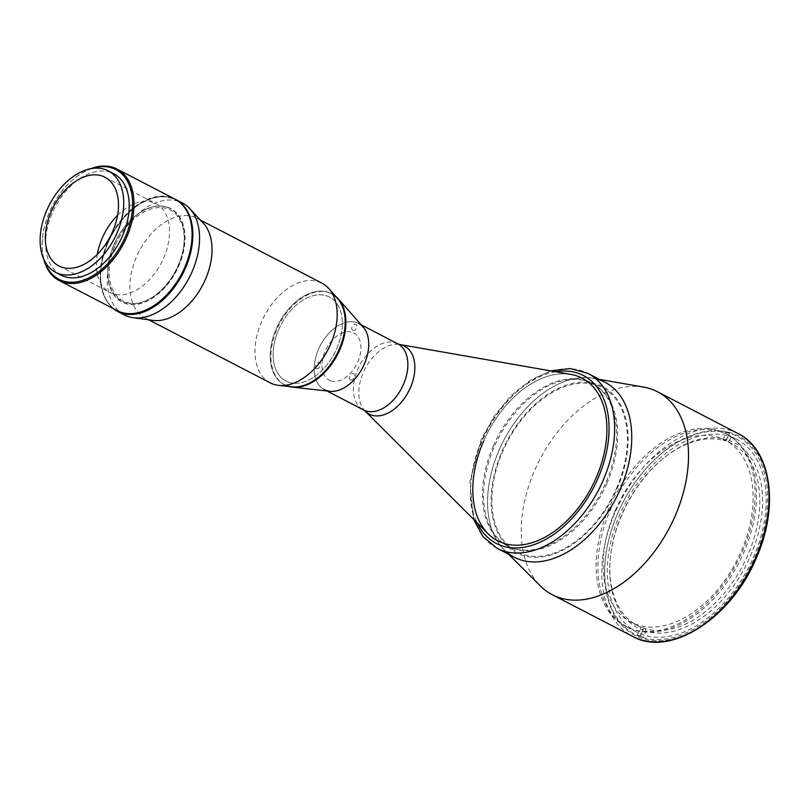 <?xml version="1.0" encoding="UTF-8"?>
<svg xmlns="http://www.w3.org/2000/svg" width="809" height="809" viewBox="0 0 809 809"><rect width="100%" height="100%" fill="white"/><g stroke="black" fill="none" stroke-linecap="round" stroke-linejoin="round"><path stroke-width="0.61" stroke-dasharray="4.04 3.03" d="M720.677 431.824A108.386 69.453 117.4 0 1 743.613 552.871A108.386 69.453 117.4 0 1 633.811 629.715A108.386 69.453 117.4 0 1 610.866 508.659A108.386 69.453 117.4 0 1 720.677 431.824M570.891 374.405A91.639 58.713 -62.6 0 0 483.742 440.794A91.639 58.713 -62.6 0 0 488.161 533.849M606.72 483.752A91.639 58.713 -62.6 0 0 592.805 383.719A91.639 58.713 -62.6 0 0 494.491 446.376A91.639 58.713 -62.6 0 0 508.406 546.399A91.639 58.713 -62.6 0 0 606.72 483.752M361.219 324.834L358.63 323.499A37.244 23.866 -62.6 0 0 318.665 348.962A37.244 23.866 -62.6 0 0 324.318 389.614L326.907 390.959M724.379 440.683L726.512 439.58A104.442 66.925 -62.6 0 0 663.087 458.612A104.442 66.925 -62.6 0 0 622.212 514.099A104.442 66.925 -62.6 0 0 610.097 560.738A104.442 66.925 -62.6 0 0 642.821 630.221L642.275 627.723A102.47 65.66 117.4 0 1 637.634 625.66A102.47 65.66 117.4 0 1 610.188 559.565A102.47 65.66 117.4 0 1 622.081 513.806A102.47 65.66 117.4 0 1 662.177 459.36A102.47 65.66 117.4 0 1 724.379 440.683L723.034 439.985A102.47 65.66 117.4 0 1 726.047 440.986L727.392 441.684A102.47 65.66 117.4 0 1 732.024 443.747A102.47 65.66 117.4 0 1 747.587 555.601A102.47 65.66 117.4 0 1 645.289 628.724L643.944 628.027A102.47 65.66 117.4 0 1 640.93 627.026L642.275 627.723M615.366 510.317A102.47 65.66 -62.6 0 0 630.929 622.182A102.47 65.66 -62.6 0 0 740.872 552.122A102.47 65.66 -62.6 0 0 725.309 440.258A102.47 65.66 -62.6 0 0 615.366 510.317M645.289 628.724L645.845 631.222A104.442 66.925 -62.6 0 0 750.135 556.703A104.442 66.925 -62.6 0 0 729.526 440.581L727.392 441.684M726.512 439.58L729.273 433.28A111.339 71.344 -62.6 0 0 617.995 512.694A111.339 71.344 -62.6 0 0 640.061 636.521L637.371 635.126A111.339 71.344 -62.6 0 0 640.394 636.127L643.944 628.027M637.371 635.126L640.93 627.026M640.394 636.127L643.074 637.522L645.845 631.222M643.074 637.522A111.339 71.344 -62.6 0 0 754.362 558.109A111.339 71.344 -62.6 0 0 732.287 434.281L729.607 432.886A111.339 71.344 -62.6 0 0 726.583 431.885L729.273 433.28M729.526 440.581L732.287 434.281M726.047 440.986L729.607 432.886M723.034 439.985L726.583 431.885M640.061 636.521L642.821 630.221M605.031 382.293A98.536 63.142 -62.6 0 0 499.315 449.662A98.536 63.142 -62.6 0 0 514.271 557.219M493.409 445.81A91.639 58.713 -62.6 0 0 507.324 545.842A91.639 58.713 -62.6 0 0 605.648 483.195A91.639 58.713 -62.6 0 0 591.733 383.163A91.639 58.713 -62.6 0 0 493.409 445.81M592.805 383.719L582.065 378.147A91.639 58.713 -62.6 0 0 483.742 440.794M616.377 488.646A92.62 59.35 -62.6 0 0 596.769 385.205A92.62 59.35 -62.6 0 0 502.935 450.866A92.62 59.35 -62.6 0 0 522.533 554.307A92.62 59.35 -62.6 0 0 616.377 488.646M609.126 507.779A108.578 69.574 -62.6 0 0 625.61 626.308A108.578 69.574 -62.6 0 0 742.116 552.072A108.578 69.574 -62.6 0 0 725.622 433.543A108.578 69.574 -62.6 0 0 609.126 507.779M620.25 513.553A108.578 69.574 -62.6 0 0 636.734 632.072A108.578 69.574 -62.6 0 0 753.24 557.836A108.578 69.574 -62.6 0 0 736.746 439.317A108.578 69.574 -62.6 0 0 620.25 513.553M643.6 387.096A114.302 73.235 -62.6 0 0 534.901 469.918A114.302 73.235 -62.6 0 0 540.412 585.989M595.95 378.885A98.536 63.142 -62.6 0 0 593.027 378.268A98.536 63.142 -62.6 0 0 499.315 449.662A98.536 63.142 -62.6 0 0 504.068 549.716A98.536 63.142 -62.6 0 0 506.252 551.758M616.974 488.848A93.601 59.977 -62.6 0 0 597.163 384.305A93.601 59.977 -62.6 0 0 502.328 450.664A93.601 59.977 -62.6 0 0 522.139 555.207A93.601 59.977 -62.6 0 0 616.974 488.848M335.765 296.418A51.24 32.835 -62.6 0 0 331.993 293.91A51.24 32.835 -62.6 0 0 328.929 292.615A51.24 32.835 -62.6 0 0 278.104 326.593A51.24 32.835 -62.6 0 0 284.798 384.872A51.24 32.835 -62.6 0 0 287.862 386.166A51.24 32.835 -62.6 0 0 289.025 386.52M332.812 294.415A51.24 32.835 -62.6 0 0 331.326 293.566A51.24 32.835 -62.6 0 0 328.262 292.271A51.24 32.835 -62.6 0 0 277.426 326.239A51.24 32.835 -62.6 0 0 284.131 384.528A51.24 32.835 -62.6 0 0 287.195 385.822M363.221 327.109A37.244 23.866 -62.6 0 0 356.405 322.558A37.244 23.866 -62.6 0 0 318.665 348.962A37.244 23.866 -62.6 0 0 326.553 390.555A37.244 23.866 -62.6 0 0 329.92 391.293M350.661 379.977A3.448 2.215 117.4 0 1 349.933 376.124A3.448 2.215 117.4 0 1 353.422 373.677A3.448 2.215 117.4 0 1 354.15 377.53A3.448 2.215 117.4 0 1 350.661 379.977M316.693 368.661A3.448 2.215 117.4 0 1 315.965 364.808A3.448 2.215 117.4 0 1 319.454 362.371A3.448 2.215 117.4 0 1 320.192 366.224A3.448 2.215 117.4 0 1 316.693 368.661M352.926 330.466A3.448 2.215 117.4 0 1 352.198 326.614A3.448 2.215 117.4 0 1 355.687 324.176A3.448 2.215 117.4 0 1 356.415 328.029A3.448 2.215 117.4 0 1 352.926 330.466M330.81 380.847A26.606 17.05 -62.6 0 0 357.77 361.977A26.606 17.05 -62.6 0 0 352.137 332.266A26.606 17.05 -62.6 0 0 325.188 351.126A26.606 17.05 -62.6 0 0 330.81 380.847M288.773 382.222A47.296 30.307 -62.6 0 0 336.686 348.689A47.296 30.307 -62.6 0 0 326.674 295.872A47.296 30.307 -62.6 0 0 278.761 329.405A47.296 30.307 -62.6 0 0 288.773 382.222M291.837 386.823A51.24 32.835 117.4 0 1 276.344 328.596A51.24 32.835 117.4 0 1 337.636 298.541M270.216 382.859A56.165 35.99 117.4 0 1 261.681 321.547A56.165 35.99 117.4 0 1 321.942 283.15M152.891 320.384A56.165 35.99 117.4 0 1 145.094 317.937A56.165 35.99 117.4 0 1 136.569 256.635A56.165 35.99 117.4 0 1 196.83 218.228A56.165 35.99 117.4 0 1 203.312 223.203M124.374 314.954A63.062 40.41 117.4 0 1 114.797 246.128A63.062 40.41 117.4 0 1 182.46 203.008M113.25 308.583A63.062 40.41 117.4 0 1 108.082 242.639A63.062 40.41 117.4 0 1 175.361 199.327M115.323 245.046A51.24 32.835 117.4 0 1 167.241 208.722A51.24 32.835 117.4 0 1 178.081 265.949A51.24 32.835 117.4 0 1 126.174 302.273A51.24 32.835 117.4 0 1 115.323 245.046M278.761 329.405A47.296 30.307 117.4 0 1 326.674 295.872A47.296 30.307 117.4 0 1 336.686 348.689A47.296 30.307 117.4 0 1 288.773 382.222A47.296 30.307 117.4 0 1 278.761 329.405M116.213 310.12A62.566 40.096 117.4 0 1 107.981 242.528A62.566 40.096 117.4 0 1 175.118 199.752A62.566 40.096 117.4 0 1 192.087 234.954M117.548 310.868A62.566 40.096 117.4 0 1 108.123 242.599A62.566 40.096 117.4 0 1 175.25 199.823A62.566 40.096 117.4 0 1 190.722 221.524M114.15 244.611A52.716 33.776 117.4 0 1 167.564 207.235A52.716 33.776 117.4 0 1 178.718 266.11A52.716 33.776 117.4 0 1 125.314 303.486A52.716 33.776 117.4 0 1 114.15 244.611M114.018 244.54A52.716 33.776 117.4 0 1 167.423 207.165A52.716 33.776 117.4 0 1 178.587 266.04A52.716 33.776 117.4 0 1 125.173 303.415A52.716 33.776 117.4 0 1 114.018 244.54M61.079 275.161A57.146 36.617 117.4 0 1 53.606 210.158A57.146 36.617 117.4 0 1 110.297 172.256A57.146 36.617 117.4 0 1 113.715 173.702M117.588 215.255A49.986 32.026 117.4 0 1 152.982 202.432A49.986 32.026 117.4 0 1 155.975 203.696A49.986 32.026 117.4 0 1 162.508 260.549A49.986 32.026 117.4 0 1 112.926 293.697A49.986 32.026 117.4 0 1 109.933 292.433A49.986 32.026 117.4 0 1 97.282 254.4M117.224 310.646A62.789 40.238 117.4 0 1 109.003 239.221A62.789 40.238 117.4 0 1 171.306 197.588A62.789 40.238 117.4 0 1 175.057 199.166M167.069 207.235A52.221 33.462 117.4 0 1 178.122 265.554A52.221 33.462 117.4 0 1 125.213 302.586A52.221 33.462 117.4 0 1 114.16 244.257A52.221 33.462 117.4 0 1 167.069 207.235M43.726 259.163A62.789 40.238 117.4 0 1 42.331 240.01A62.789 40.238 117.4 0 1 74.185 178.617A62.789 40.238 117.4 0 1 90.659 168.727M92.196 168.464A61.808 39.601 -62.6 0 0 73.74 178.991A61.808 39.601 -62.6 0 0 42.381 239.424A61.808 39.601 -62.6 0 0 44.404 260.579M365.223 411.184A38.316 24.553 117.4 0 1 363.372 372.282A38.316 24.553 117.4 0 1 399.808 344.523M397.785 343.815A37.244 23.866 -62.6 0 0 357.821 369.278A37.244 23.866 -62.6 0 0 363.484 409.93M555.672 371.746A94.592 60.614 -62.6 0 0 481.931 440.197A94.592 60.614 -62.6 0 0 477.229 522.938M497.171 548.34A98.536 63.142 117.4 0 1 482.204 440.784A98.536 63.142 117.4 0 1 587.921 373.414M755.535 558.604A112.33 71.981 -62.6 0 0 731.761 433.149A112.33 71.981 -62.6 0 0 617.955 512.785A112.33 71.981 -62.6 0 0 641.729 638.24A112.33 71.981 -62.6 0 0 755.535 558.604M738.041 433.543A114.302 73.235 -62.6 0 0 615.406 511.692A114.302 73.235 -62.6 0 0 632.759 636.45M508.406 546.399L507.324 545.842M662.177 459.36L663.087 458.612M637.634 625.66L630.929 622.182M732.024 443.747L725.309 440.258M610.188 559.565L610.097 560.738M550.656 370.866L530.34 380.159L511.055 395.641L494.188 416.119L481.011 440.005L469.867 481.749L473.629 519.348M591.733 383.163L582.065 378.147M636.734 632.072L625.61 626.308M593.027 378.268L599.418 379.381M504.068 549.716L508.669 554.307M736.746 439.317L725.622 433.543M331.993 293.91L331.326 293.566M284.798 384.872L284.131 384.528M196.83 218.228L200.44 220.109M145.094 317.937L148.714 319.818M58.905 265.959L109.933 292.433M42.381 239.424L42.331 240.01M104.937 177.222L155.975 203.696"/><path stroke-width="1.21" d="M365.223 411.184L488.161 533.849A91.639 58.713 -62.6 0 0 497.656 540.827A91.639 58.713 -62.6 0 0 595.98 478.17A91.639 58.713 -62.6 0 0 582.065 378.147A91.639 58.713 -62.6 0 0 570.891 374.405L399.808 344.523A38.316 24.553 117.4 0 1 410.294 387.905A38.316 24.553 117.4 0 1 365.223 411.184L363.484 409.93A37.244 23.866 -62.6 0 0 403.438 384.467A37.244 23.866 -62.6 0 0 397.785 343.815L361.219 324.834M324.318 389.614A37.244 23.866 -62.6 0 0 364.283 364.151A37.244 23.866 -62.6 0 0 358.63 323.499M506.252 551.758A98.536 63.142 -62.6 0 0 619.997 489.849A98.536 63.142 -62.6 0 0 605.031 382.293L587.921 373.414A98.536 63.142 117.4 0 1 602.887 480.971A98.536 63.142 117.4 0 1 497.171 548.34L514.271 557.219A98.536 63.142 -62.6 0 0 619.997 489.849A98.536 63.142 -62.6 0 0 595.95 378.885M483.742 440.794A91.639 58.713 -62.6 0 0 497.656 540.827A91.639 58.713 -62.6 0 0 595.98 478.17A91.639 58.713 -62.6 0 0 582.065 378.147M508.669 554.307L540.412 585.989A114.302 73.235 -62.6 0 0 552.254 594.686A114.302 73.235 -62.6 0 0 674.888 516.536A114.302 73.235 -62.6 0 0 657.535 391.778A114.302 73.235 -62.6 0 0 643.6 387.096L599.418 379.381M289.025 386.52A51.24 32.835 -62.6 0 0 292.504 387.177A51.24 32.835 -62.6 0 0 337.535 354.514A51.24 32.835 -62.6 0 0 338.314 298.885A51.24 32.835 -62.6 0 0 335.765 296.418M287.195 385.822A51.24 32.835 -62.6 0 0 337.434 353.048A51.24 32.835 -62.6 0 0 332.812 294.415M292.504 387.177L329.92 391.293A37.244 23.866 -62.6 0 0 362.665 367.549A37.244 23.866 -62.6 0 0 363.221 327.109L338.314 298.885M200.44 220.109L321.942 283.15A56.165 35.99 117.4 0 1 328.869 288.601L337.636 298.541A51.24 32.835 117.4 0 1 339.102 349.498A51.24 32.835 117.4 0 1 291.837 386.823L278.66 385.377A56.165 35.99 117.4 0 1 270.216 382.859L148.714 319.818M328.869 288.601A56.165 35.99 117.4 0 1 330.476 344.452A56.165 35.99 117.4 0 1 278.66 385.377M175.361 199.327A63.062 40.41 117.4 0 1 175.745 199.53L182.46 203.008A63.062 40.41 117.4 0 1 189.751 208.591L203.312 223.203A56.165 35.99 117.4 0 1 205.355 279.54A56.165 35.99 117.4 0 1 152.891 320.384L133.131 317.704A63.062 40.41 117.4 0 1 124.374 314.954L117.659 311.475A63.062 40.41 117.4 0 1 113.25 308.583M189.751 208.591A63.062 40.41 117.4 0 1 192.036 271.844A63.062 40.41 117.4 0 1 133.131 317.704M175.745 199.53A63.062 40.41 117.4 0 1 185.322 268.366A63.062 40.41 117.4 0 1 117.659 311.475M192.087 234.954A62.566 40.096 117.4 0 1 184.614 268.052A62.566 40.096 117.4 0 1 117.487 310.828A62.566 40.096 117.4 0 1 116.213 310.12M190.722 221.524A62.566 40.096 117.4 0 1 184.755 268.123A62.566 40.096 117.4 0 1 117.618 310.899A62.566 40.096 117.4 0 1 117.548 310.868M104.826 169.415A57.146 36.617 117.4 0 1 108.244 170.861A57.146 36.617 117.4 0 1 115.717 235.864A57.146 36.617 117.4 0 1 59.017 273.755A57.146 36.617 117.4 0 1 55.599 272.32A57.146 36.617 117.4 0 1 48.125 207.306A57.146 36.617 117.4 0 1 104.826 169.415M108.244 170.861L113.715 173.702A57.146 36.617 117.4 0 1 121.198 238.706A57.146 36.617 117.4 0 1 64.498 276.607A57.146 36.617 117.4 0 1 61.079 275.161L55.599 272.32M97.282 254.4A49.986 32.026 117.4 0 1 117.588 215.255M61.889 267.223A49.986 32.026 117.4 0 1 58.905 265.959A49.986 32.026 117.4 0 1 52.363 209.096A49.986 32.026 117.4 0 1 101.954 175.958A49.986 32.026 117.4 0 1 104.937 177.222A49.986 32.026 117.4 0 1 111.48 234.074A49.986 32.026 117.4 0 1 61.889 267.223M44.404 260.579A61.808 39.601 -62.6 0 0 62.627 280.854A61.808 39.601 -62.6 0 0 125.253 237.037A61.808 39.601 -62.6 0 0 112.168 168.009A61.808 39.601 -62.6 0 0 92.196 168.464M90.659 168.727A62.789 40.238 117.4 0 1 113.24 167.453A62.789 40.238 117.4 0 1 116.992 169.041A62.789 40.238 117.4 0 1 125.203 240.465A62.789 40.238 117.4 0 1 62.91 282.108A62.789 40.238 117.4 0 1 59.148 280.521A62.789 40.238 117.4 0 1 43.726 259.163M116.992 169.041L175.057 199.166A62.789 40.238 117.4 0 1 183.269 270.6A62.789 40.238 117.4 0 1 120.976 312.234A62.789 40.238 117.4 0 1 117.224 310.646L59.148 280.521M477.229 522.938A94.592 60.614 -62.6 0 0 535.042 544.275A94.592 60.614 -62.6 0 0 597.79 478.776A94.592 60.614 -62.6 0 0 555.672 371.746M755.394 558.311A114.302 73.235 -62.6 0 0 738.041 433.543C771.675 449.753 779.421 507.263 755.99 558.695C731.083 618.43 669.994 657.717 632.759 636.45A114.302 73.235 -62.6 0 0 755.394 558.311M363.484 409.93L326.907 390.959M399.808 344.523L397.785 343.815M587.921 373.414L570.244 368.57L550.656 370.866M473.629 519.348L483.024 536.68L497.171 548.34M738.041 433.543L657.535 391.778M632.759 636.45L552.254 594.686"/></g></svg>
